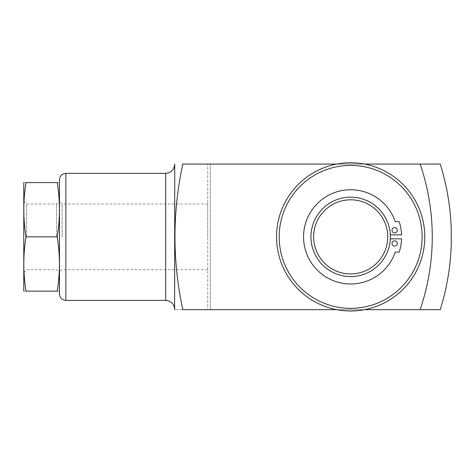 <?xml version="1.0" encoding="UTF-8"?>
<svg xmlns="http://www.w3.org/2000/svg" width="475" height="475" viewBox="0 0 475 475"><rect width="100%" height="100%" fill="white"/><g stroke="black" fill="none" stroke-linecap="round" stroke-linejoin="round"><path stroke-width="0.36" stroke-dasharray="2.38 1.78" d="M310.959 236.871A39.704 39.704 0 0 1 370.512 202.481A39.704 39.704 0 0 1 370.512 271.255A39.704 39.704 0 0 1 310.959 236.871A39.704 39.704 0 0 0 350.663 276.575A39.704 39.704 0 0 0 390.367 236.871A39.704 39.704 0 0 0 350.663 197.161A39.704 39.704 0 0 0 310.959 236.871A39.704 39.704 0 0 0 350.663 276.575A39.704 39.704 0 0 0 390.367 236.871A39.704 39.704 0 0 0 350.663 197.161A39.704 39.704 0 0 0 310.959 236.871A39.704 39.704 0 0 1 370.512 202.481A39.704 39.704 0 0 1 370.512 271.255A39.704 39.704 0 0 1 310.959 236.871M440.236 309.664L420.132 309.664A224.538 224.538 0 0 0 420.132 164.077L210.366 164.077L210.366 309.664L207.723 309.664L210.366 309.664L210.366 164.077L440.236 164.077A243.639 243.639 0 0 1 451.25 229.484L451.25 244.251A243.639 243.639 0 0 1 440.236 309.664L182.798 309.664C172.348 261.357 172.348 212.83 182.798 164.077L440.236 164.077M336.716 164.077L364.604 164.077M364.604 309.664L336.716 309.664M174.634 164.403L174.634 309.332M182.798 309.664C172.354 309.664 172.354 309.664 182.798 309.664M207.723 164.077L210.366 164.077L207.723 164.077L207.723 309.664L207.723 164.077M207.723 236.871L207.723 204.001L207.723 236.871M59.488 179.692L59.488 294.043M59.488 236.871L59.488 201.133L59.488 236.871M62.088 236.871L62.088 204.001L62.088 236.871M59.488 182.738L59.488 291.003M57.202 182.602C60.159 182.602 60.159 182.602 57.202 182.602L26.036 182.602C23.079 182.602 23.079 182.602 26.036 182.602C23.073 200.693 23.073 218.779 26.036 236.871C23.073 254.956 23.073 273.048 26.036 291.133C23.079 291.133 23.079 291.133 26.036 291.133L57.202 291.133C60.159 291.133 60.159 291.133 57.202 291.133C60.165 273.048 60.165 254.956 57.202 236.871C60.165 218.779 60.165 200.693 57.202 182.602M57.202 236.871L26.036 236.871M23.75 236.871L23.75 201.133L23.75 236.871M23.75 182.738L23.75 291.003M56.62 236.871L56.62 204.001L56.62 236.871M26.618 236.871L26.618 204.001L26.618 236.871M390.319 234.882L401.577 234.882A49.103 49.103 0 0 0 399.202 221.647L395.253 221.647A47.12 47.12 0 0 0 322.78 198.888A47.12 47.12 0 0 0 322.78 274.853A47.12 47.12 0 0 0 395.253 252.088L399.202 252.088A49.103 49.103 0 0 0 401.577 238.854L390.319 238.854A39.704 39.704 0 0 0 349.339 197.184A39.704 39.704 0 0 0 310.959 237.53A39.704 39.704 0 0 0 350.663 276.575A39.704 39.704 0 0 0 390.319 238.854L401.577 238.854L390.319 238.854A39.704 39.704 0 0 0 390.319 234.882L401.577 234.882A49.103 49.103 0 0 0 399.202 221.647L395.253 221.647A47.12 47.12 0 0 0 322.78 198.888A47.12 47.12 0 0 0 322.78 274.853A47.12 47.12 0 0 0 395.253 252.088A47.12 47.12 0 0 1 322.78 274.853A47.12 47.12 0 0 1 322.78 198.888A47.12 47.12 0 0 1 395.253 221.647L399.202 221.647A49.103 49.103 0 0 1 401.577 234.882L390.319 234.882A39.704 39.704 0 0 0 349.339 197.184A39.704 39.704 0 0 0 310.959 237.53A39.704 39.704 0 0 0 350.663 276.575A39.704 39.704 0 0 1 316.273 217.016A39.704 39.704 0 0 1 385.047 217.016A39.704 39.704 0 0 1 350.663 276.575A39.704 39.704 0 0 1 316.273 217.016A39.704 39.704 0 0 1 385.047 217.016A39.704 39.704 0 0 1 350.663 276.575A39.704 39.704 0 0 1 316.273 217.016A39.704 39.704 0 0 1 385.047 217.016A39.704 39.704 0 0 1 350.663 276.575A39.704 39.704 0 0 0 390.319 238.854M350.663 310.988A74.118 74.118 0 0 1 286.473 199.809A74.118 74.118 0 0 1 414.847 199.809A74.118 74.118 0 0 1 350.663 310.988A74.118 74.118 0 0 1 286.473 199.809A74.118 74.118 0 0 1 414.847 199.809A74.118 74.118 0 0 1 350.663 310.988A74.118 74.118 0 0 1 286.473 199.809A74.118 74.118 0 0 1 414.847 199.809A74.118 74.118 0 0 1 350.663 310.988M350.663 308.34A71.47 71.47 0 0 1 288.764 201.133A71.47 71.47 0 0 1 412.555 201.133A71.47 71.47 0 0 1 350.663 308.34M395.253 252.088L399.202 252.088A49.103 49.103 0 0 0 401.577 238.854A49.103 49.103 0 0 1 399.202 252.088L395.253 252.088M350.663 273.927A37.056 37.056 0 0 1 318.571 218.34A37.056 37.056 0 0 1 382.755 218.34A37.056 37.056 0 0 1 350.663 273.927M391.988 243.485A2.648 2.648 0 0 0 394.636 246.133A2.648 2.648 0 0 0 397.284 243.485A2.648 2.648 0 0 0 394.636 240.837A2.648 2.648 0 0 0 392.344 244.809A2.648 2.648 0 0 0 396.928 244.809A2.648 2.648 0 0 0 394.636 240.837A2.648 2.648 0 0 0 391.988 243.485A2.648 2.648 0 0 0 395.96 245.777A2.648 2.648 0 0 0 395.96 241.193A2.648 2.648 0 0 0 391.988 243.485M391.988 230.25A2.648 2.648 0 0 0 394.636 232.898A2.648 2.648 0 0 0 397.284 230.25A2.648 2.648 0 0 0 394.636 227.602A2.648 2.648 0 0 0 392.344 231.574A2.648 2.648 0 0 0 396.928 231.574A2.648 2.648 0 0 0 394.636 227.602A2.648 2.648 0 0 0 391.988 230.25A2.648 2.648 0 0 0 395.96 232.542A2.648 2.648 0 0 0 395.96 227.958A2.648 2.648 0 0 0 391.988 230.25M165.698 173.339L165.698 300.396M65.841 173.339L65.841 300.396M207.723 204.001L62.088 204.001L59.488 201.4M207.723 269.741L62.088 269.741L59.488 272.341M23.75 272.603L26.618 269.741L56.62 269.741L59.488 272.603M23.75 201.133L26.618 204.001L56.62 204.001L59.488 201.133"/><path stroke-width="0.71" d="M451.25 244.251A243.639 243.639 0 0 1 440.236 309.664L420.132 309.664A224.538 224.538 0 0 0 420.132 164.077L440.236 164.077A243.639 243.639 0 0 1 451.25 229.484L451.25 244.251M336.716 309.664L182.798 309.664C172.348 260.906 172.348 212.378 182.798 164.077C172.354 164.077 172.354 164.077 182.798 164.077C172.354 164.077 172.354 164.077 182.798 164.077L336.716 164.077M364.604 164.077L440.236 164.077M440.236 309.664L364.604 309.664M174.634 164.403C174.105 169.83 171.125 172.811 165.698 173.339L165.698 300.396C171.125 300.93 174.105 303.905 174.634 309.332L174.723 164.077M182.798 309.664C172.354 309.664 172.354 309.664 182.798 309.664M59.452 291.133L59.488 179.692C59.862 175.833 61.982 173.713 65.841 173.339L65.841 300.396C61.982 300.022 59.862 297.902 59.488 294.043L59.452 182.602M57.202 182.602C60.159 182.602 60.159 182.602 57.202 182.602C60.165 200.693 60.165 218.779 57.202 236.871C60.165 254.956 60.165 273.048 57.202 291.133C60.159 291.133 60.159 291.133 57.202 291.133L26.036 291.133C23.079 291.133 23.079 291.133 26.036 291.133C23.073 273.048 23.073 254.956 26.036 236.871C23.073 218.779 23.073 200.693 26.036 182.602C23.079 182.602 23.079 182.602 26.036 182.602L57.202 182.602M57.202 236.871L26.036 236.871M23.786 291.133L23.786 182.602M350.663 308.34A71.47 71.47 0 0 1 288.764 201.133A71.47 71.47 0 0 1 412.555 201.133A71.47 71.47 0 0 1 350.663 308.34M350.663 273.927A37.056 37.056 0 0 1 318.571 218.34A37.056 37.056 0 0 1 382.755 218.34A37.056 37.056 0 0 1 350.663 273.927M350.663 276.575A39.704 39.704 0 0 1 316.273 217.016A39.704 39.704 0 0 1 385.047 217.016A39.704 39.704 0 0 1 350.663 276.575M350.663 310.988A74.118 74.118 0 0 1 286.473 199.809A74.118 74.118 0 0 1 414.847 199.809A74.118 74.118 0 0 1 350.663 310.988M390.319 234.882L401.577 234.882A49.103 49.103 0 0 0 399.202 221.647L395.253 221.647A47.12 47.12 0 0 0 322.78 198.888A47.12 47.12 0 0 0 322.78 274.853A47.12 47.12 0 0 0 395.253 252.088L399.202 252.088A49.103 49.103 0 0 0 401.577 238.854L390.319 238.854M391.988 243.485A2.648 2.648 0 0 0 395.96 245.777A2.648 2.648 0 0 0 395.96 241.193A2.648 2.648 0 0 0 391.988 243.485M391.988 230.25A2.648 2.648 0 0 0 395.96 232.542A2.648 2.648 0 0 0 395.96 227.958A2.648 2.648 0 0 0 391.988 230.25M174.634 309.332L174.723 309.664M165.698 173.339L65.841 173.339M165.698 300.396L65.841 300.396"/></g></svg>

